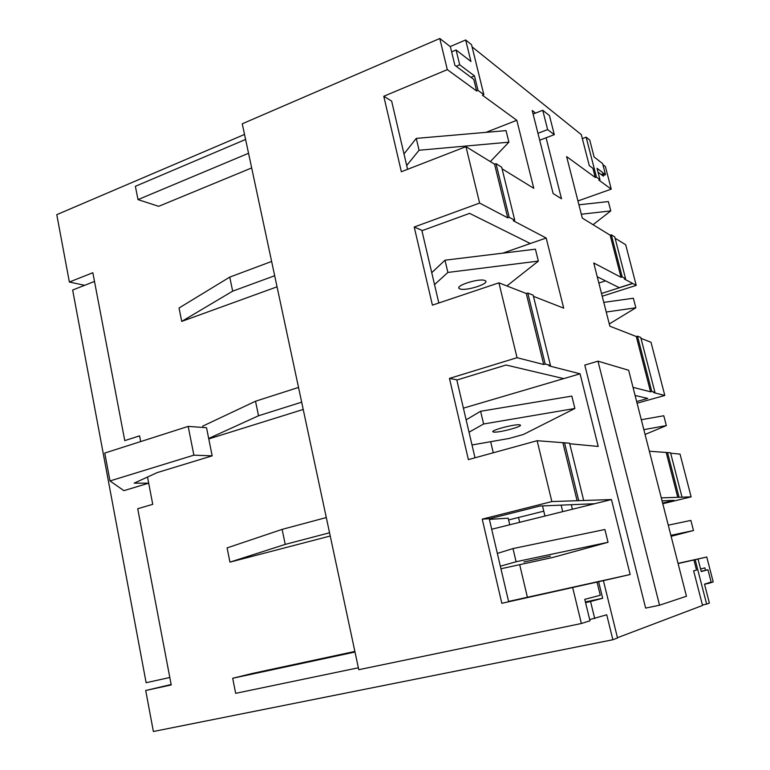 <?xml version="1.0" encoding="UTF-8"?>
<svg xmlns="http://www.w3.org/2000/svg" width="770" height="770" viewBox="0 0 770 770"><rect width="100%" height="100%" fill="white"/><g stroke="black" fill="none" stroke-linecap="round" stroke-linejoin="round"><path stroke-width="1.16" d="M581.321 214.233L610.774 210.903L593.064 224.696M578.915 204.82L608.358 201.576L610.774 210.903M577.933 200.951L611.255 189.131L598.829 180.074L599.974 179.66L596.432 177.071L595.277 177.485L566.633 156.608L582.303 218.093L610.167 235.206L621.024 277.296L593.737 262.974L609.85 326.191L636.299 336.529L650.554 391.824L633.017 387.339M602.9 164.636L605.393 166.561L611.255 189.131M598.03 172.153L603.43 176.186L602.852 173.953L604.383 175.098L605.509 174.694L602.631 163.596L594.113 156.993L589.743 140.082L586.134 137.166L582.332 138.6M662.787 503.724L691.133 496.862L661.295 497.872M670.67 453.222L680.035 454.098L691.133 496.862M637.069 403.191L664.808 395.462L653.72 392.633L654.924 392.296L651.766 391.478L650.554 391.824M640.987 338.357L651.006 342.275L664.808 395.462M602.217 296.229L636.232 285.381L625.683 244.735L615.115 238.238M678.043 563.361L706.754 557.018L713.222 581.947L708.881 583.313L708.756 582.813M698.015 559.03L695.175 559.675L706.639 604.132L709.401 603.083L704.502 584.141L711.153 582.062L707.957 569.752L701.258 571.561L698.015 559.03L696.773 559.299L706.754 557.018M695.175 559.675L678.101 563.573M519.654 522.32L518.508 517.479M597.25 276.757L619.244 287.672L632.632 283.389L636.232 285.381M601.514 293.466L632.661 283.504M636.646 401.536L647.743 398.436L635.086 395.453M662.633 503.118L673.971 500.365L662.056 500.866M489.402 519.375L508.19 518.181L509.74 524.774M599.974 179.66L597.039 168.312L605.509 174.694M701.181 571.282L705.522 570.349L704.887 567.875L700.594 569.001M707.957 569.752L705.522 570.349M704.531 584.238L708.881 583.313M617.453 637.714L702.558 605.461L693.635 570.82L696.523 570.069L693.914 559.954M706.639 604.132L702.442 604.989M508.575 601.437L630.168 574.526L601.851 581.004L603.41 580.657L617.521 637.974L612.862 639.745L153.374 731.5L145.713 690.488L171.229 684.944L137.724 508.729L152.749 504.331L147.503 477.044M630.168 574.526L611.457 499.557L551.859 501.568L537.133 440.709L569.588 443.193L583.612 500.163M569.733 443.761L598.203 446.427L580.079 373.806L563.717 378.619L506.054 365.019L456.831 380.043M537.133 440.709L468.381 459.623L449.468 378.407L517.036 357.694L543.697 364.508L545.199 364.056L550.454 365.404L548.962 365.856L580.079 373.806M533.456 296.334L563.698 308.154L546.19 238.017L513.292 220.749L514.735 220.23L509.182 217.304L507.728 217.823L479.614 203.068L465.956 146.647L494.581 164.222L496.024 163.673L501.674 167.167L514.735 220.23M502.088 168.832L533.783 188.303L516.814 120.293L482.424 95.23L483.839 94.662L471.548 44.708L465.658 39.963L450.209 46.566M595.277 177.485L592.919 168.332L589.291 165.627L581.312 134.644L472.068 46.845M681.96 496.919L670.554 452.789L649.36 451.23M666.281 452.808L677.764 497.314M597.992 361.168L584.786 365.086L645.645 608.098L659.543 605.21L686.455 596.25L628.647 370.264L597.992 361.168L659.543 605.21M535.554 113.075L532.205 110.485L553.12 193.511L561.503 198.785L546.084 137.782M501.828 603.305L482.232 519.144L489.239 518.711L508.652 601.755L501.828 603.305L603.41 580.657M407.59 169.323L391.641 101.101L383.778 96.269L447.312 69.627L439.776 38.5L242.252 123.797L358.772 669.698L581.379 623.507L589.984 620.793L584.767 599.339L600.282 595.277L597.048 582.101M581.379 623.507L572.697 587.674M140.689 441.566L139.582 435.839L124.769 440.613L139.591 435.878M244.523 134.442L56.778 214.657L69.367 282.032L92.843 272.724L124.769 440.613M483.839 94.662L478.045 90.417L474.493 75.932L459.69 64.776L456.081 49.973L470.951 61.504L465.658 39.963M474.493 75.932L471.038 77.356M251.675 167.937L158.678 206.331L138.013 199.613L248.546 153.278M478.045 90.417L476.63 90.995L473.781 79.406L454.897 65.315L450.373 46.691L439.776 38.5M277.056 286.825L181.73 321.398L179.044 308L229.749 277.104L271.637 261.463M202.972 427.456L202.712 426.137L255.515 401.228L298.529 387.425M303.226 409.457L208.776 438.919M330.234 536.007L229.951 562.139L227.102 547.903L282.128 529.385L326.297 517.546M585.393 601.947L602.669 598.242L598.627 581.754M354.874 651.439L252.252 673.471L232.684 678.264L235.668 693.337L358.358 667.783M612.862 639.745L606.731 614.787L589.685 619.6M109.995 480.942L123.903 490.654L148.677 483.185L134.163 483.146L157.215 472.597L212.173 455.85L193.886 455.166L109.995 480.942L104.768 453.049L188.178 426.397L206.524 427.706L212.173 455.85M169.814 677.494L146.127 682.711L72.65 290.03L94.508 281.445M171.142 684.52L145.713 690.488M69.367 282.032L84.661 285.314M596.432 177.071L586.134 137.166M601.226 174.54L602.852 173.953M476.63 90.995L447.312 69.627M485.947 132.363L516.814 120.293M465.956 146.647L401.353 171.749L383.778 96.269M482.232 519.144L551.859 501.568M517.036 357.694L498.922 282.831L432.413 305.141L414.222 227.025L479.614 203.068M491.703 529.25L611.457 499.557M594.661 503.724L539.953 506.034L489.268 518.807M421.931 230.711L469.594 213.367L530.299 243.513L546.19 238.017M438.823 302.985L421.835 230.288L414.222 227.025M498.922 282.831L526.295 293.534L527.777 293.043L533.167 295.17L550.454 365.404M543.697 364.508L526.295 293.534M475.003 457.803L456.774 379.793L449.468 378.407M577.096 500.721L562.976 443.125M578.645 500.327L564.506 442.712M654.924 392.296L640.746 337.453L637.493 336.163L636.299 336.529M651.766 391.478L637.493 336.163M530.299 243.513L502.791 253.157M621.024 277.296L622.199 276.911L625.567 278.692L614.768 236.929L611.332 234.812L610.167 235.206M625.567 278.692L624.393 279.067L632.632 283.389M208.689 438.476L258.537 415.752L301.667 402.171M508.604 519.952L543.784 511.165M229.951 562.139L285.237 544.39L329.55 532.782M500.346 566.22L516.093 561.734L608.05 542.292L552.966 557.413L500.943 568.77M608.05 542.292L604.883 529.51L512.993 548.567L497.353 553.418M516.093 561.734L512.993 548.567M550.386 556.171L523.889 562.004L550.386 556.171M527.392 597.25L519.721 564.776M678.996 497.016L667.513 452.5M282.128 529.385L285.237 544.39M561.138 505.139L562.716 511.646M571.292 504.706L572.399 509.24M670.882 535.352L693.491 530.53L671.122 536.315M668.273 525.159L690.873 520.414L693.491 530.53M542.523 505.928L544.958 516.044M493.272 452.779L490.663 441.701L472.01 444.973M466.129 419.823L480.615 411.267L571.821 396.107L574.892 408.475L523.398 434.482L509.153 438.457L490.663 441.701M463.405 408.148L563.717 378.619M469.026 432.211L483.618 423.991L574.892 408.475M493.859 432.076C499.095 432.875 523.667 426.272 520.202 424.992L519.548 424.819C514.553 423.933 489.566 430.632 493.079 431.893L493.859 432.076M480.615 411.267L483.618 423.991M255.515 401.228L258.537 415.752M643.836 429.65L666.339 425.598L645.068 434.453M641.304 419.727L663.788 415.752L666.339 425.598M434.53 284.611L447.88 272.445L538.365 261.097L535.419 249.182L444.993 260.202L431.739 272.686M538.365 261.097L506.891 285.949M459.95 288.923C465.475 291.32 489.393 283.889 485.581 280.935L484.869 280.511C479.566 277.989 455.272 285.516 459.122 288.442L459.95 288.923M444.993 260.202L447.88 272.445M598.848 283.023L605.518 280.858M181.73 321.398L232.665 291.166L274.688 275.737M507.728 217.823L494.581 164.222M509.182 217.304L496.024 163.673M406.695 165.502L419.063 150.256L508.903 142.171L506.034 130.621L416.272 138.398L403.99 153.933M508.903 142.171L490.326 161.604M416.272 138.398L419.063 150.256M229.749 277.104L232.665 291.166M606.24 312.023L635.847 307.788L609.282 323.949M603.786 302.379L633.373 298.231L635.847 307.788M622.199 276.911L611.332 234.812M545.199 364.056L527.777 293.043M456.081 49.973L451.624 51.869M245.601 139.447L135.376 186.302L138.013 199.613M459.69 64.776L456.158 66.258M193.886 455.166L188.178 426.397M602.669 598.242L590.561 601.514L594.719 618.56M590.561 601.514L585.556 602.592M354.999 652.036L232.684 678.264M537.951 133.306L547.624 129.601L554.304 134.654L549.462 115.587L542.735 110.274L547.624 129.601M539.693 140.217L554.304 134.654M533.1 114.037L542.735 110.274M493.079 431.893L492.964 431.412M459.122 288.442L458.91 287.547"/></g></svg>

